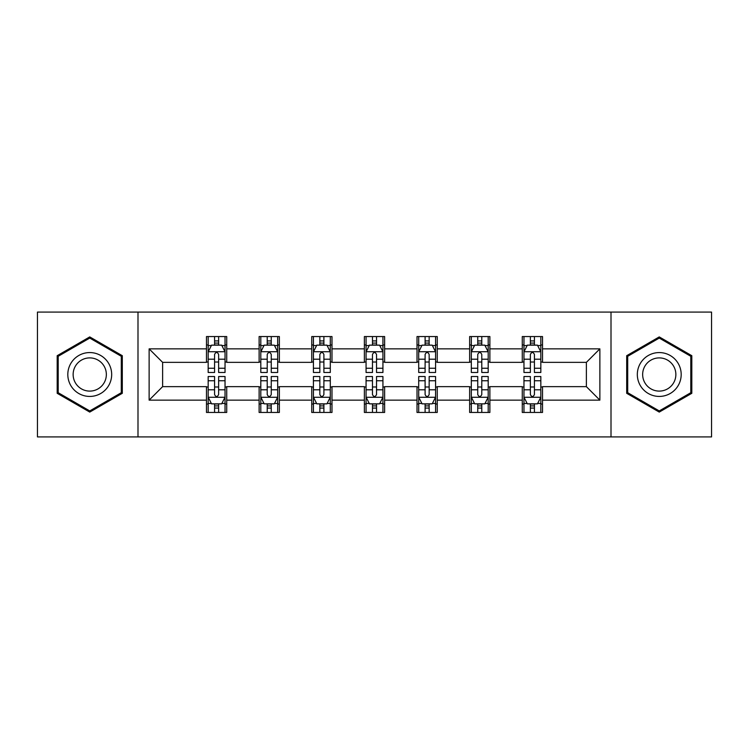 <?xml version="1.0" encoding="UTF-8"?>
<svg xmlns="http://www.w3.org/2000/svg" width="749" height="749" viewBox="0 0 749 749"><rect width="100%" height="100%" fill="white"/><g stroke="black" fill="none" stroke-linecap="round" stroke-linejoin="round"><path stroke-width="1.12" d="M611.006 436.92L711.55 436.92L711.55 312.08L611.006 312.08L611.006 436.92L137.994 436.92L137.994 312.08L37.45 312.08L37.45 436.92L137.994 436.92M611.006 312.08L137.994 312.08M542.519 348.856L542.519 336.544L522.278 336.544L522.278 348.856L489.883 348.856L489.883 336.544L469.642 336.544L469.642 348.856L437.257 348.856L437.257 336.544L417.015 336.544L417.015 348.856L384.621 348.856L384.621 336.544L364.379 336.544L364.379 348.856L331.985 348.856L331.985 336.544L311.743 336.544L311.743 348.856L279.358 348.856L279.358 336.544L259.117 336.544L259.117 348.856L226.722 348.856L226.722 336.544L206.481 336.544L206.481 348.856L149.126 348.856L149.126 400.144L162.617 386.643L206.481 386.643L206.481 412.456L226.722 412.456L226.722 386.643L259.117 386.643L259.117 412.456L279.358 412.456L279.358 386.643L311.743 386.643L311.743 412.456L331.985 412.456L331.985 386.643L364.379 386.643L364.379 412.456L384.621 412.456L384.621 386.643L417.015 386.643L417.015 412.456L437.257 412.456L437.257 386.643L469.642 386.643L469.642 412.456L489.883 412.456L489.883 386.643L522.278 386.643L522.278 412.456L542.519 412.456L542.519 386.643L586.383 386.643L586.383 362.357L542.519 362.357L542.519 348.856L599.874 348.856L599.874 400.144L542.519 400.144M522.278 400.144L489.883 400.144M469.642 400.144L437.257 400.144M417.015 400.144L384.621 400.144M364.379 400.144L331.985 400.144M311.743 400.144L279.358 400.144M259.117 400.144L226.722 400.144M206.481 400.144L149.126 400.144M522.278 348.856L522.278 362.357L489.883 362.357L489.883 348.856M469.642 348.856L469.642 362.357L437.257 362.357L437.257 348.856M417.015 348.856L417.015 362.357L384.621 362.357L384.621 348.856M364.379 348.856L364.379 362.357L331.985 362.357L331.985 348.856M311.743 348.856L311.743 362.357L279.358 362.357L279.358 348.856M259.117 348.856L259.117 362.357L226.722 362.357L226.722 348.856M206.481 348.856L206.481 362.357L162.617 362.357L149.126 348.856M162.617 362.357L162.617 386.643M599.874 400.144L586.383 386.643M586.383 362.357L599.874 348.856M206.481 344.98L208.166 344.98M214.579 344.98L218.624 344.98M225.037 344.98L226.722 344.98M206.481 362.02L208.166 362.02M214.579 362.02L218.624 362.02M225.037 362.02L226.722 362.02M206.481 386.98L208.166 386.98M214.579 386.98L218.624 386.98M225.037 386.98L226.722 386.98M206.481 404.02L208.166 404.02M214.579 404.02L218.624 404.02M225.037 404.02L226.722 404.02M259.117 386.98L260.802 386.98M267.215 386.98L271.26 386.98M277.673 386.98L279.358 386.98M259.117 404.02L260.802 404.02M267.215 404.02L271.26 404.02M277.673 404.02L279.358 404.02M259.117 344.98L260.802 344.98M267.215 344.98L271.26 344.98M277.673 344.98L279.358 344.98M259.117 362.02L260.802 362.02M267.215 362.02L271.26 362.02M277.673 362.02L279.358 362.02M311.743 386.98L313.428 386.98M319.842 386.98L323.896 386.98M330.3 386.98L331.985 386.98M311.743 404.02L313.428 404.02M319.842 404.02L323.896 404.02M330.3 404.02L331.985 404.02M311.743 344.98L313.428 344.98M319.842 344.98L323.896 344.98M330.3 344.98L331.985 344.98M311.743 362.02L313.428 362.02M319.842 362.02L323.896 362.02M330.3 362.02L331.985 362.02M364.379 386.98L366.064 386.98M372.478 386.98L376.522 386.98M382.936 386.98L384.621 386.98M364.379 404.02L366.064 404.02M372.478 404.02L376.522 404.02M382.936 404.02L384.621 404.02M364.379 344.98L366.064 344.98M372.478 344.98L376.522 344.98M382.936 344.98L384.621 344.98M364.379 362.02L366.064 362.02M372.478 362.02L376.522 362.02M382.936 362.02L384.621 362.02M417.015 386.98L418.7 386.98M425.104 386.98L429.158 386.98M435.572 386.98L437.257 386.98M417.015 404.02L418.7 404.02M425.104 404.02L429.158 404.02M435.572 404.02L437.257 404.02M417.015 344.98L418.7 344.98M425.104 344.98L429.158 344.98M435.572 344.98L437.257 344.98M417.015 362.02L418.7 362.02M425.104 362.02L429.158 362.02M435.572 362.02L437.257 362.02M469.642 386.98L471.327 386.98M477.74 386.98L481.785 386.98M488.198 386.98L489.883 386.98M469.642 404.02L471.327 404.02M477.74 404.02L481.785 404.02M488.198 404.02L489.883 404.02M469.642 344.98L471.327 344.98M477.74 344.98L481.785 344.98M488.198 344.98L489.883 344.98M469.642 362.02L471.327 362.02M477.74 362.02L481.785 362.02M488.198 362.02L489.883 362.02M522.278 386.98L523.963 386.98M530.376 386.98L534.421 386.98M540.834 386.98L542.519 386.98M522.278 404.02L523.963 404.02M530.376 404.02L534.421 404.02M540.834 404.02L542.519 404.02M522.278 344.98L523.963 344.98M530.376 344.98L534.421 344.98M540.834 344.98L542.519 344.98M522.278 362.02L523.963 362.02M530.376 362.02L534.421 362.02M540.834 362.02L542.519 362.02M89.749 412.09L122.302 393.3L122.302 355.7L89.749 336.91L57.186 355.7L57.186 393.3L89.749 412.09M691.814 355.7L659.251 336.91L626.698 355.7L626.698 393.3L659.251 412.09L691.814 393.3L691.814 355.7M218.624 340.926L214.579 340.926M225.037 368.246L218.624 368.246L218.624 372.478L225.037 372.478L225.037 351.899L221.667 345.149L211.546 345.149L208.166 351.899L208.166 372.478L214.579 372.478L214.579 368.246L208.166 368.246M208.166 351.899L208.166 336.544M225.037 351.899L225.037 336.544M214.579 345.149L214.579 336.544M218.624 336.544L218.624 345.149M218.624 368.246L218.624 354.427C217.276 351.824 215.927 351.824 214.579 354.427L214.579 368.246M214.579 408.074L218.624 408.074M208.166 380.754L214.579 380.754L214.579 376.522L208.166 376.522L208.166 397.101L211.546 403.851L221.667 403.851L225.037 397.101L225.037 376.522L218.624 376.522L218.624 380.754L225.037 380.754M225.037 397.101L225.037 412.456M208.166 397.101L208.166 412.456M218.624 403.851L218.624 412.456M214.579 412.456L214.579 403.851M214.579 380.754L214.579 394.573C215.927 397.176 217.276 397.176 218.624 394.573L218.624 380.754M108.736 385.463A21.927 21.927 0 0 0 100.712 355.503A21.927 21.927 0 0 0 70.752 363.537A21.927 21.927 0 0 0 78.776 393.497A21.927 21.927 0 0 0 108.736 385.463M104.12 382.805A16.6 16.6 0 0 0 98.044 360.119A16.6 16.6 0 0 0 75.368 366.195A16.6 16.6 0 0 0 81.444 388.881A16.6 16.6 0 0 0 104.12 382.805M58.197 392.71L58.197 356.29L89.749 338.071L121.291 356.29L121.291 392.71L89.749 410.929L58.197 392.71M659.251 352.573A21.927 21.927 0 0 0 637.324 374.5A21.927 21.927 0 0 0 659.251 396.427A21.927 21.927 0 0 0 681.187 374.5A21.927 21.927 0 0 0 659.251 352.573M659.251 357.9A16.6 16.6 0 0 0 642.651 374.5A16.6 16.6 0 0 0 659.251 391.1A16.6 16.6 0 0 0 675.86 374.5A16.6 16.6 0 0 0 659.251 357.9M690.803 392.71L659.251 410.929L627.709 392.71L627.709 356.29L659.251 338.071L690.803 356.29L690.803 392.71M271.26 340.926L267.215 340.926M277.673 368.246L271.26 368.246L271.26 372.478L277.673 372.478L277.673 351.899L274.293 345.149L264.172 345.149L260.802 351.899L260.802 372.478L267.215 372.478L267.215 368.246L260.802 368.246M260.802 351.899L260.802 336.544M277.673 351.899L277.673 336.544M267.215 345.149L267.215 336.544M271.26 336.544L271.26 345.149M271.26 368.246L271.26 354.427C269.912 351.824 268.563 351.824 267.215 354.427L267.215 368.246M323.896 340.926L319.842 340.926M330.3 368.246L323.896 368.246L323.896 372.478L330.3 372.478L330.3 351.899L326.929 345.149L316.808 345.149L313.428 351.899L313.428 372.478L319.842 372.478L319.842 368.246L313.428 368.246M313.428 351.899L313.428 336.544M330.3 351.899L330.3 336.544M319.842 345.149L319.842 336.544M323.896 336.544L323.896 345.149M323.896 368.246L323.896 354.427C322.547 351.824 321.199 351.824 319.842 354.427L319.842 368.246M267.215 408.074L271.26 408.074M260.802 380.754L267.215 380.754L267.215 376.522L260.802 376.522L260.802 397.101L264.172 403.851L274.293 403.851L277.673 397.101L277.673 376.522L271.26 376.522L271.26 380.754L277.673 380.754M277.673 397.101L277.673 412.456M260.802 397.101L260.802 412.456M271.26 403.851L271.26 412.456M267.215 412.456L267.215 403.851M267.215 380.754L267.215 394.573C268.554 397.176 269.912 397.176 271.26 394.573L271.26 380.754M319.842 408.074L323.896 408.074M313.428 380.754L319.842 380.754L319.842 376.522L313.428 376.522L313.428 397.101L316.808 403.851L326.929 403.851L330.3 397.101L330.3 376.522L323.896 376.522L323.896 380.754L330.3 380.754M330.3 397.101L330.3 412.456M313.428 397.101L313.428 412.456M323.896 403.851L323.896 412.456M319.842 412.456L319.842 403.851M319.842 380.754L319.842 394.573C321.19 397.176 322.538 397.176 323.896 394.573L323.896 380.754M376.522 340.926L372.478 340.926M382.936 368.246L376.522 368.246L376.522 372.478L382.936 372.478L382.936 351.899L379.565 345.149L369.435 345.149L366.064 351.899L366.064 372.478L372.478 372.478L372.478 368.246L366.064 368.246M366.064 351.899L366.064 336.544M382.936 351.899L382.936 336.544M372.478 345.149L372.478 336.544M376.522 336.544L376.522 345.149M376.522 368.246L376.522 354.427C375.174 351.824 373.826 351.824 372.478 354.427L372.478 368.246M429.158 340.926L425.104 340.926M435.572 368.246L429.158 368.246L429.158 372.478L435.572 372.478L435.572 351.899L432.192 345.149L422.071 345.149L418.7 351.899L418.7 372.478L425.104 372.478L425.104 368.246L418.7 368.246M418.7 351.899L418.7 336.544M435.572 351.899L435.572 336.544M425.104 345.149L425.104 336.544M429.158 336.544L429.158 345.149M429.158 368.246L429.158 354.427C427.81 351.824 426.462 351.824 425.104 354.427L425.104 368.246M481.785 340.926L477.74 340.926M488.198 368.246L481.785 368.246L481.785 372.478L488.198 372.478L488.198 351.899L484.828 345.149L474.707 345.149L471.327 351.899L471.327 372.478L477.74 372.478L477.74 368.246L471.327 368.246M471.327 351.899L471.327 336.544M488.198 351.899L488.198 336.544M477.74 345.149L477.74 336.544M481.785 336.544L481.785 345.149M481.785 368.246L481.785 354.427C480.446 351.824 479.088 351.824 477.74 354.427L477.74 368.246M372.478 408.074L376.522 408.074M366.064 380.754L372.478 380.754L372.478 376.522L366.064 376.522L366.064 397.101L369.435 403.851L379.565 403.851L382.936 397.101L382.936 376.522L376.522 376.522L376.522 380.754L382.936 380.754M382.936 397.101L382.936 412.456M366.064 397.101L366.064 412.456M376.522 403.851L376.522 412.456M372.478 412.456L372.478 403.851M372.478 380.754L372.478 394.573C373.826 397.176 375.174 397.176 376.522 394.573L376.522 380.754M425.104 408.074L429.158 408.074M418.7 380.754L425.104 380.754L425.104 376.522L418.7 376.522L418.7 397.101L422.071 403.851L432.192 403.851L435.572 397.101L435.572 376.522L429.158 376.522L429.158 380.754L435.572 380.754M435.572 397.101L435.572 412.456M418.7 397.101L418.7 412.456M429.158 403.851L429.158 412.456M425.104 412.456L425.104 403.851M425.104 380.754L425.104 394.573C426.453 397.176 427.801 397.176 429.158 394.573L429.158 380.754M477.74 408.074L481.785 408.074M471.327 380.754L477.74 380.754L477.74 376.522L471.327 376.522L471.327 397.101L474.707 403.851L484.828 403.851L488.198 397.101L488.198 376.522L481.785 376.522L481.785 380.754L488.198 380.754M488.198 397.101L488.198 412.456M471.327 397.101L471.327 412.456M481.785 403.851L481.785 412.456M477.74 412.456L477.74 403.851M477.74 380.754L477.74 394.573C479.088 397.176 480.437 397.176 481.785 394.573L481.785 380.754M534.421 340.926L530.376 340.926M540.834 368.246L534.421 368.246L534.421 372.478L540.834 372.478L540.834 351.899L537.454 345.149L527.333 345.149L523.963 351.899L523.963 372.478L530.376 372.478L530.376 368.246L523.963 368.246M523.963 351.899L523.963 336.544M540.834 351.899L540.834 336.544M530.376 345.149L530.376 336.544M534.421 336.544L534.421 345.149M534.421 368.246L534.421 354.427C533.073 351.824 531.724 351.824 530.376 354.427L530.376 368.246M530.376 408.074L534.421 408.074M523.963 380.754L530.376 380.754L530.376 376.522L523.963 376.522L523.963 397.101L527.333 403.851L537.454 403.851L540.834 397.101L540.834 376.522L534.421 376.522L534.421 380.754L540.834 380.754M540.834 397.101L540.834 412.456M523.963 397.101L523.963 412.456M534.421 403.851L534.421 412.456M530.376 412.456L530.376 403.851M530.376 380.754L530.376 394.573C531.724 397.176 533.073 397.176 534.421 394.573L534.421 380.754M224.953 351.73L208.25 351.73M208.166 345.551L211.34 345.551M221.863 345.551L225.037 345.551M214.579 359.202L208.166 359.202M225.037 359.202L218.624 359.202M218.624 343.079L214.579 343.079M208.25 397.27L224.953 397.27M225.037 403.449L221.863 403.449M211.34 403.449L208.166 403.449M218.624 389.798L225.037 389.798M208.166 389.798L214.579 389.798M214.579 405.921L218.624 405.921M277.589 351.73L260.886 351.73M260.802 345.551L263.976 345.551M274.499 345.551L277.673 345.551M267.215 359.202L260.802 359.202M277.673 359.202L271.26 359.202M271.26 343.079L267.215 343.079M330.215 351.73L313.513 351.73M313.428 345.551L316.602 345.551M327.135 345.551L330.3 345.551M319.842 359.202L313.428 359.202M330.3 359.202L323.896 359.202M323.896 343.079L319.842 343.079M260.886 397.27L277.589 397.27M277.673 403.449L274.499 403.449M263.976 403.449L260.802 403.449M271.26 389.798L277.673 389.798M260.802 389.798L267.215 389.798M267.215 405.921L271.26 405.921M313.513 397.27L330.215 397.27M330.3 403.449L327.135 403.449M316.602 403.449L313.428 403.449M323.896 389.798L330.3 389.798M313.428 389.798L319.842 389.798M319.842 405.921L323.896 405.921M382.851 351.73L366.149 351.73M366.064 345.551L369.238 345.551M379.762 345.551L382.936 345.551M372.478 359.202L366.064 359.202M382.936 359.202L376.522 359.202M376.522 343.079L372.478 343.079M435.487 351.73L418.785 351.73M418.7 345.551L421.865 345.551M432.398 345.551L435.572 345.551M425.104 359.202L418.7 359.202M435.572 359.202L429.158 359.202M429.158 343.079L425.104 343.079M488.114 351.73L471.411 351.73M471.327 345.551L474.501 345.551M485.024 345.551L488.198 345.551M477.74 359.202L471.327 359.202M488.198 359.202L481.785 359.202M481.785 343.079L477.74 343.079M366.149 397.27L382.851 397.27M382.936 403.449L379.762 403.449M369.238 403.449L366.064 403.449M376.522 389.798L382.936 389.798M366.064 389.798L372.478 389.798M372.478 405.921L376.522 405.921M418.785 397.27L435.487 397.27M435.572 403.449L432.398 403.449M421.865 403.449L418.7 403.449M429.158 389.798L435.572 389.798M418.7 389.798L425.104 389.798M425.104 405.921L429.158 405.921M471.411 397.27L488.114 397.27M488.198 403.449L485.024 403.449M474.501 403.449L471.327 403.449M481.785 389.798L488.198 389.798M471.327 389.798L477.74 389.798M477.74 405.921L481.785 405.921M540.75 351.73L524.047 351.73M523.963 345.551L527.137 345.551M537.66 345.551L540.834 345.551M530.376 359.202L523.963 359.202M540.834 359.202L534.421 359.202M534.421 343.079L530.376 343.079M524.047 397.27L540.75 397.27M540.834 403.449L537.66 403.449M527.137 403.449L523.963 403.449M534.421 389.798L540.834 389.798M523.963 389.798L530.376 389.798M530.376 405.921L534.421 405.921"/></g></svg>
